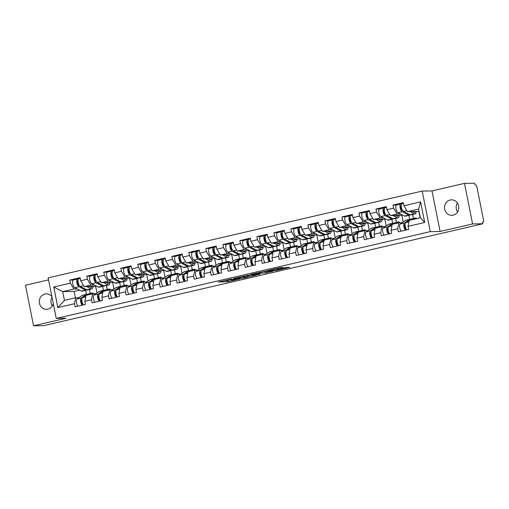 <?xml version="1.0" encoding="UTF-8"?>
<svg xmlns="http://www.w3.org/2000/svg" width="509" height="509" viewBox="0 0 509 509"><rect width="100%" height="100%" fill="white"/><g stroke="black" fill="none" stroke-linecap="round" stroke-linejoin="round"><path stroke-width="0.76" d="M231.582 278.983L218.431 282.024L228.293 281.649L240.165 278.849L232.664 280.179L231.678 280.141L235.839 278.913L227.72 280.262L231.582 278.983M457.546 211.948A7.743 7.139 89.1 0 1 457.4 203.015M453.156 215.148A7.743 7.139 89.1 0 1 451.769 215.313A7.743 7.139 89.1 0 1 444.548 208.448A7.743 7.139 89.1 0 1 450.128 200.012A7.743 7.139 89.1 0 1 451.515 199.84A7.743 7.139 89.1 0 1 458.736 206.705A7.743 7.139 89.1 0 1 453.156 215.148M52.312 305.96A7.743 7.139 89.1 0 1 52.026 297.25M53.299 303.625A7.743 7.139 89.1 0 1 47.916 309.16A7.743 7.139 89.1 0 1 46.535 309.332A7.743 7.139 89.1 0 1 39.314 302.461A7.743 7.139 89.1 0 1 44.894 294.024A7.743 7.139 89.1 0 1 46.281 293.852A7.743 7.139 89.1 0 1 51.912 296.683M283.22 267.626L279.988 267.677L266.652 270.833L276.514 270.457L289.761 267.289L285.441 267.588L275.076 270.394L269.401 270.438L283.176 267.397M440.1 231.474L472.6 223.935L482.812 223.769L43.774 325.626L33.556 325.792L66.055 318.252L56.257 318.418L430.302 231.64L440.1 231.474L431.995 190.913L422.196 191.072L430.302 231.64M248.227 275.146L233.364 278.557L243.226 278.181L256.561 275.025L248.227 275.146M250.714 274.472L264.871 271.284L273.212 271.163L265.571 272.9L260.697 273.212L256.409 274.268L260.048 274.236L258.483 274.574L250.714 274.472M413.448 218.469L412.653 214.486M396.441 222.42L395.639 218.437M379.428 226.365L378.632 222.382M362.414 230.31L361.619 226.327M345.401 234.255L344.606 230.278M328.388 238.206L327.592 234.223M311.374 242.15L310.579 238.167M294.367 246.095L293.572 242.119M277.354 250.046L276.559 246.063M260.341 253.991L259.545 250.008M243.327 257.936L242.532 253.953M226.314 261.887L225.519 257.904M209.307 265.832L208.512 261.849M192.294 269.776L191.499 265.793M175.281 273.727L174.485 269.745M158.267 277.672L157.472 273.689M141.254 281.617L140.459 277.634M124.247 285.568L123.452 281.585M107.234 289.513L106.438 285.53M422.196 191.072L48.151 277.85L56.257 318.418M396.447 205.032L392.993 205.089L393.61 208.162L397.122 214.041L400.5 213.984M392.993 205.089L403.351 202.684L403.968 205.757L420.599 201.901L424.71 222.478L408.078 226.34L408.695 229.413L398.331 231.818L397.72 228.738L391.065 230.284L391.682 233.357L381.324 235.762L380.707 232.689L374.051 234.229L374.669 237.309L364.31 239.707L363.693 236.634L357.044 238.18L357.655 241.253L347.297 243.658L346.68 240.579L340.031 242.125L340.642 245.198L330.284 247.603L329.673 244.53L323.018 246.07L323.635 249.149L313.27 251.548L312.66 248.475L306.004 250.021L306.622 253.094L296.263 255.499L295.646 252.419L288.991 253.966L289.608 257.039L279.25 259.444L278.633 256.371L271.984 257.91L272.595 260.983L262.237 263.388L261.62 260.315L254.971 261.855L255.582 264.934L245.223 267.34L244.613 264.26L237.957 265.806L238.575 268.879L228.21 271.284L227.599 268.211L220.944 269.751L221.561 272.824L211.203 275.229L210.586 272.156L203.931 273.696L204.548 276.775L194.19 279.174L193.573 276.101L186.924 277.647L187.535 280.72L177.177 283.125L176.559 280.045L169.911 281.592L170.521 284.665L160.163 287.07L159.552 283.997L152.897 285.536L153.514 288.616L143.15 291.014L142.539 287.941L135.884 289.487L136.501 292.56L126.143 294.966L125.526 291.886L118.871 293.432L119.488 296.505L109.13 298.91L108.512 295.837L101.864 297.377L102.474 300.456L92.116 302.855L91.499 299.782L84.85 301.328L85.461 304.401L75.103 306.806L74.492 303.727L57.861 307.589L53.75 287.012L70.376 283.15L73.894 289.029L77.273 288.972M73.22 280.02L69.765 280.077L70.376 283.15M69.765 280.077L80.123 277.672L80.74 280.745L87.389 279.206L90.901 285.078L94.286 285.021M90.233 276.075L86.778 276.132L87.389 279.206M86.778 276.132L97.136 273.727L97.747 276.801L104.402 275.261L107.914 281.133L111.299 281.076M107.24 272.124L103.785 272.181L104.402 275.261M103.785 272.181L114.15 269.783L114.76 272.856L121.416 271.31L124.928 277.189L128.306 277.131M124.253 268.179L120.798 268.237L121.416 271.31M120.798 268.237L131.157 265.832L131.774 268.905L138.429 267.365L141.941 273.238L145.32 273.187M141.267 264.235L137.812 264.292L138.429 267.365M137.812 264.292L148.17 261.887L148.787 264.96L155.436 263.42L158.954 269.293L162.333 269.236M158.28 260.284L154.825 260.341L155.436 263.42M154.825 260.341L165.183 257.942L165.8 261.015L172.449 259.469L175.961 265.348L179.346 265.291M175.293 256.339L171.838 256.396L172.449 259.469M171.838 256.396L182.197 253.991L182.807 257.07L189.463 255.524L192.975 261.397L196.359 261.346M192.3 252.394L188.845 252.451L189.463 255.524M188.845 252.451L199.21 250.046L199.821 253.119L206.476 251.58L209.988 257.452L213.366 257.395M209.314 248.443L205.859 248.5L206.476 251.58M205.859 248.5L216.217 246.101L216.834 249.175L223.489 247.628L227.001 253.507L230.38 253.45M226.327 244.498L222.872 244.555L223.489 247.628M222.872 244.555L233.23 242.15L233.847 245.23L240.496 243.684L244.015 249.556L247.393 249.505M243.34 240.553L239.885 240.611L240.496 243.684M239.885 240.611L250.243 238.206L250.861 241.279L257.509 239.739L261.022 245.612L264.406 245.554M260.353 236.609L256.899 236.66L257.509 239.739M256.899 236.66L267.257 234.261L267.868 237.334L274.523 235.788L278.035 241.667L281.42 241.61M277.36 232.658L273.906 232.715L274.523 235.788M273.906 232.715L284.27 230.31L284.881 233.389L291.536 231.843L295.048 237.716L298.427 237.665M294.374 228.713L290.919 228.77L291.536 231.843M290.919 228.77L301.277 226.365L301.894 229.438L308.549 227.898L312.062 233.771L315.44 233.714M311.387 224.768L307.932 224.825L308.549 227.898M307.932 224.825L318.29 222.42L318.908 225.493L325.556 223.947L329.075 229.826L332.453 229.769M328.4 220.817L324.946 220.874L325.556 223.947M324.946 220.874L335.304 218.469L335.921 221.549L342.57 220.003L346.082 225.881L349.467 225.824M345.414 216.872L341.959 216.929L342.57 220.003M341.959 216.929L352.317 214.524L352.928 217.597L359.583 216.058L363.095 221.93L366.48 221.873M362.421 212.927L358.966 212.985L359.583 216.058M358.966 212.985L369.33 210.58L369.941 213.653L376.596 212.113L380.108 217.986L383.487 217.928M379.434 208.976L375.979 209.034L376.596 212.113M375.979 209.034L386.337 206.635L386.955 209.708L393.61 208.162M402.008 222.738L398.871 222.789L397.72 228.738M391.065 230.284L392.216 224.335L398.871 222.789M397.122 214.041L390.467 215.581L402.842 215.173M409.65 219.354L408.854 215.371M403.204 221.924L401.894 215.396M386.955 209.708L390.467 215.581M385.001 226.683L381.858 226.734L380.707 232.689M374.051 234.229L375.203 228.28L381.858 226.734M380.108 217.986L373.453 219.525L385.828 219.118M392.636 223.298L391.841 219.315M386.191 225.875L384.887 219.341M369.941 213.653L373.453 219.525M367.988 230.634L364.845 230.685L363.693 236.634M357.044 238.18L358.196 232.225L364.845 230.685M363.095 221.93L356.446 223.476L368.821 223.069M375.623 227.243L374.828 223.266M369.178 229.82L367.873 223.286M352.928 217.597L356.446 223.476M350.975 234.579L347.832 234.63L346.68 240.579M340.031 242.125L341.183 236.176L347.832 234.63M346.082 225.881L339.433 227.421L351.808 227.014M358.61 231.194L357.814 227.211M352.164 233.765L350.86 227.237M335.921 221.549L339.433 227.421M333.961 238.524L330.818 238.575L329.673 244.53M323.018 246.07L324.169 240.121L330.818 238.575M329.075 229.826L322.42 231.366L334.795 230.959M341.603 235.139L340.807 231.156M335.151 237.716L333.847 231.181M318.908 225.493L322.42 231.366M316.948 242.475L313.811 242.526L312.66 248.475M306.004 250.021L307.156 244.066L313.811 242.526M312.062 233.771L305.406 235.317L317.781 234.91M324.589 239.084L323.794 235.107M318.144 241.66L316.833 235.126M301.894 229.438L305.406 235.317M299.941 246.42L296.798 246.471L295.646 252.419M288.991 253.966L290.143 248.01L296.798 246.471M295.048 237.716L288.393 239.262L300.768 238.855M307.576 243.035L306.781 239.052M301.131 245.605L299.826 239.077M284.881 233.389L288.393 239.262M282.928 250.364L279.785 250.415L278.633 256.371M271.984 257.91L273.136 251.961L279.785 250.415M278.035 241.667L271.386 243.207L283.761 242.799M290.563 246.98L289.767 242.997M284.117 249.556L282.813 243.022M267.868 237.334L271.386 243.207M265.914 254.309L262.771 254.366L261.62 260.315M254.971 261.855L256.122 255.906L262.771 254.366M261.022 245.612L254.373 247.158L266.748 246.75M273.549 250.924L272.754 246.941M267.104 253.501L265.8 246.967M250.861 241.279L254.373 247.158M248.901 258.26L245.758 258.311L244.613 264.26M237.957 265.806L239.109 259.851L245.758 258.311M244.015 249.556L237.359 251.102L249.734 250.695M256.542 254.875L255.747 250.892M250.091 257.446L248.786 250.912M233.847 245.23L237.359 251.102M231.888 262.205L228.751 262.256L227.599 268.211M220.944 269.751L222.096 263.802L228.751 262.256M227.001 253.507L220.346 255.047L232.721 254.64M239.529 258.82L238.734 254.837M233.084 261.397L231.773 254.863M216.834 249.175L220.346 255.047M214.881 266.15L211.738 266.201L210.586 272.156M203.931 273.696L205.082 267.747L211.738 266.201M209.988 257.452L203.333 258.998L215.708 258.591M222.516 262.765L221.72 258.782M216.071 265.342L214.766 258.807M199.821 253.119L203.333 258.998M197.867 270.101L194.724 270.152L193.573 276.101M186.924 277.647L188.076 271.691L194.724 270.152M192.975 261.397L186.326 262.943L198.701 262.536M205.502 266.716L204.707 262.733M199.057 269.286L197.753 262.752M182.807 257.07L186.326 262.943M180.854 274.046L177.711 274.096L176.559 280.045M169.911 281.592L171.062 275.643L177.711 274.096M175.961 265.348L169.312 266.888L181.688 266.481M188.489 270.661L187.694 266.678M182.044 273.238L180.74 266.703M165.8 261.015L169.312 266.888M163.841 277.99L160.698 278.041L159.552 283.997M152.897 285.536L154.049 279.587L160.698 278.041M158.954 269.293L152.299 270.839L164.674 270.432M171.482 274.606L170.687 270.623M165.031 277.182L163.726 270.648M148.787 264.96L152.299 270.839M146.827 281.941L143.691 281.992L142.539 287.941M135.884 289.487L137.036 283.532L143.691 281.992M141.941 273.238L135.286 274.784L147.661 274.376M154.469 278.557L153.673 274.574M148.024 281.127L146.713 274.593M131.774 268.905L135.286 274.784M129.82 285.886L126.677 285.937L125.526 291.886M118.871 293.432L120.022 287.483L126.677 285.937M124.928 277.189L118.273 278.728L130.648 278.321M137.455 282.501L136.66 278.518M131.01 285.072L129.706 278.544M114.76 272.856L118.273 278.728M112.807 289.831L109.664 289.882L108.512 295.837M101.864 297.377L103.015 291.428L109.664 289.882M107.914 281.133L101.266 282.673L113.641 282.266M120.442 286.446L119.647 282.463M113.997 289.023L112.693 282.489M97.747 276.801L101.266 282.673M95.794 293.782L92.651 293.833L91.499 299.782M84.85 301.328L86.002 295.373L92.651 293.833M90.901 285.078L84.252 286.624L96.627 286.217M103.429 290.391L102.633 286.414M96.984 292.968L95.679 286.433M80.74 280.745L84.252 286.624M90.22 293.458L89.425 289.475M78.78 297.727L75.637 297.778L74.492 303.727M73.894 289.029L62.715 291.619L64.465 300.374L75.637 297.778M79.614 290.162L74.142 291.434L62.715 291.619L53.75 287.012M86.422 294.342L85.627 290.359M74.142 291.434L75.421 297.829M64.465 300.374L57.861 307.589M48.552 279.867L25.45 285.231L33.556 325.792M472.6 223.935L464.494 183.374L474.706 183.208L475.062 184.983L475.807 184.971A1.813 0.687 76.9 0 1 476.863 186.733L483.55 220.2A1.813 0.687 76.9 0 1 483.257 221.975A1.813 0.687 76.9 0 1 483.206 221.981L482.456 221.994L482.812 223.769M464.494 183.374L431.995 190.913M408.078 226.34L409.23 220.384L420.409 217.795L418.659 209.04L407.48 211.636L419.13 211.394M420.186 217.846L418.907 211.445M420.409 217.795L424.71 222.478M403.968 205.757L407.48 211.636M420.599 201.901L418.659 209.04M223.572 280.771L229.355 280.166M247.406 275.98L251.191 275.095M235.89 278.048L242.691 278.099L247.578 276.839L242.329 276.871L235.864 277.92M247.578 276.839L247.342 275.655L247.279 276.788M245.726 275.63L247.037 275.604M267.836 271.24L266.862 271.462L267.098 272.646M262.37 271.768L266.862 271.462M258.757 273.015L252.782 274.3L254.945 274.313L260.054 273.225L260.761 272.996L258.757 273.015L258.68 272.627M92.186 286.491A4.473 1.692 -103.1 0 1 91.455 287.394A4.473 1.692 -103.1 0 1 91.321 287.407A4.473 1.692 -103.1 0 1 90.907 287.305L89.406 286.535M86.708 286.58L91.073 288.8A6.044 2.291 76.9 0 0 91.626 288.947A6.044 2.291 76.9 0 0 91.811 288.921A6.044 2.291 76.9 0 0 93.026 286.478M79.003 278.665A3.989 1.508 76.9 0 0 78.882 278.684A3.989 1.508 76.9 0 0 78.189 282.31A3.989 1.508 76.9 0 0 80.199 286.376L86.874 289.774A6.044 2.291 76.9 0 0 87.427 289.92A6.044 2.291 76.9 0 0 87.612 289.895L91.811 288.921M78.488 278.957L77.692 278.97A3.989 1.508 76.9 0 0 77.572 278.983A3.989 1.508 76.9 0 0 76.884 282.616A3.989 1.508 76.9 0 0 78.889 286.682L85.563 290.079A6.044 2.291 76.9 0 0 86.123 290.225A6.044 2.291 76.9 0 0 86.307 290.2A6.044 2.291 76.9 0 0 86.899 289.786M73.493 279.944A3.989 1.508 76.9 0 0 73.372 279.963A3.989 1.508 76.9 0 0 72.685 283.589A3.989 1.508 76.9 0 0 74.689 287.655L81.37 291.053A6.044 2.291 76.9 0 0 81.924 291.199A6.044 2.291 76.9 0 0 82.108 291.173L86.307 290.2M79.334 285.492L78.723 285.18A2.418 0.916 -103.1 0 1 77.508 282.718A2.418 0.916 -103.1 0 1 77.928 280.516A2.418 0.916 -103.1 0 1 78.004 280.51L78.062 280.51M77.451 281.42L78.081 281.413M82.146 305.171A3.989 1.508 -103.1 0 1 80.613 301.226A3.989 1.508 -103.1 0 1 81.147 298L86.428 294.406A6.044 2.291 -103.1 0 1 86.74 294.266A6.044 2.291 -103.1 0 1 86.924 294.247A6.044 2.291 -103.1 0 1 87.383 294.342M89.998 294.45L91.938 293.127A6.044 2.291 -103.1 0 1 92.244 292.987A6.044 2.291 -103.1 0 1 92.428 292.968A6.044 2.291 -103.1 0 1 93.815 293.814M81.854 299.311L81.586 299.496A2.418 0.916 76.9 0 0 81.383 302.079A2.418 0.916 76.9 0 0 82.725 304.159L82.961 304.159M83.451 304.866A3.989 1.508 -103.1 0 1 81.924 300.921A3.989 1.508 -103.1 0 1 82.458 297.695L87.739 294.1A6.044 2.291 -103.1 0 1 88.044 293.96L92.244 292.987M77.947 306.144A3.989 1.508 -103.1 0 1 76.414 302.2A3.989 1.508 -103.1 0 1 76.948 298.974L82.229 295.379A6.044 2.291 -103.1 0 1 82.541 295.239L86.74 294.266M109.2 282.546A4.473 1.692 -103.1 0 1 108.468 283.443A4.473 1.692 -103.1 0 1 108.334 283.462A4.473 1.692 -103.1 0 1 107.921 283.354L106.419 282.59M103.721 282.635L108.086 284.855A6.044 2.291 76.9 0 0 108.64 284.995A6.044 2.291 76.9 0 0 108.824 284.976A6.044 2.291 76.9 0 0 110.039 282.533M95.495 275.013L94.706 275.025A3.989 1.508 76.9 0 0 94.585 275.038A3.989 1.508 76.9 0 0 93.891 278.671A3.989 1.508 76.9 0 0 95.902 282.737L102.576 286.134A6.044 2.291 76.9 0 0 103.13 286.274A6.044 2.291 76.9 0 0 103.314 286.255A6.044 2.291 76.9 0 0 103.912 285.842A6.044 2.291 76.9 0 0 104.44 285.975A6.044 2.291 76.9 0 0 104.625 285.95L108.824 284.976M90.507 275.999A3.989 1.508 76.9 0 0 90.386 276.012A3.989 1.508 76.9 0 0 89.699 279.645A3.989 1.508 76.9 0 0 91.703 283.71L98.377 287.108A6.044 2.291 76.9 0 0 98.931 287.248A6.044 2.291 76.9 0 0 99.121 287.229L103.314 286.255M96.347 281.547L95.737 281.235A2.418 0.916 -103.1 0 1 94.521 278.773A2.418 0.916 -103.1 0 1 94.941 276.572A2.418 0.916 -103.1 0 1 95.011 276.559L95.075 276.559M94.458 277.475L95.094 277.462M96.016 274.72A3.989 1.508 76.9 0 0 95.896 274.733A3.989 1.508 76.9 0 0 95.202 278.366A3.989 1.508 76.9 0 0 97.206 282.431L103.887 285.829L108.086 284.855M126.213 278.601A4.473 1.692 -103.1 0 1 125.481 279.498A4.473 1.692 -103.1 0 1 125.341 279.517A4.473 1.692 -103.1 0 1 124.934 279.409L123.432 278.646M120.735 278.69L125.099 280.911A6.044 2.291 76.9 0 0 125.653 281.051A6.044 2.291 76.9 0 0 125.838 281.032A6.044 2.291 76.9 0 0 127.053 278.588M113.03 270.775A3.989 1.508 76.9 0 0 112.903 270.788A3.989 1.508 76.9 0 0 112.215 274.415A3.989 1.508 76.9 0 0 114.22 278.487L120.9 281.884A6.044 2.291 76.9 0 0 121.454 282.024A6.044 2.291 76.9 0 0 121.638 282.005L125.838 281.032M112.508 271.062L111.719 271.074A3.989 1.508 76.9 0 0 111.598 271.093A3.989 1.508 76.9 0 0 110.905 274.72A3.989 1.508 76.9 0 0 112.909 278.786L119.59 282.19A6.044 2.291 76.9 0 0 120.143 282.33A6.044 2.291 76.9 0 0 120.328 282.304A6.044 2.291 76.9 0 0 120.926 281.897M107.52 272.054A3.989 1.508 76.9 0 0 107.399 272.067A3.989 1.508 76.9 0 0 106.705 275.693A3.989 1.508 76.9 0 0 108.716 279.765L115.39 283.163A6.044 2.291 76.9 0 0 115.944 283.303A6.044 2.291 76.9 0 0 116.128 283.284L120.328 282.304M113.361 277.596L112.75 277.29A2.418 0.916 -103.1 0 1 111.535 274.822A2.418 0.916 -103.1 0 1 111.955 272.627A2.418 0.916 -103.1 0 1 112.025 272.614L112.088 272.614M111.471 273.53L112.101 273.518M143.226 274.65A4.473 1.692 -103.1 0 1 142.495 275.554A4.473 1.692 -103.1 0 1 142.355 275.566A4.473 1.692 -103.1 0 1 141.947 275.464L140.446 274.701M137.748 274.739L142.106 276.96A6.044 2.291 76.9 0 0 142.666 277.106A6.044 2.291 76.9 0 0 142.851 277.081A6.044 2.291 76.9 0 0 144.06 274.637M130.037 266.824A3.989 1.508 76.9 0 0 129.916 266.843A3.989 1.508 76.9 0 0 129.229 270.47A3.989 1.508 76.9 0 0 131.233 274.536L137.907 277.939A6.044 2.291 76.9 0 0 138.467 278.079A6.044 2.291 76.9 0 0 138.652 278.054L142.851 277.081M129.521 267.117L128.732 267.13A3.989 1.508 76.9 0 0 128.605 267.142A3.989 1.508 76.9 0 0 127.918 270.775A3.989 1.508 76.9 0 0 129.922 274.841L136.603 278.238A6.044 2.291 76.9 0 0 137.156 278.385A6.044 2.291 76.9 0 0 137.341 278.359A6.044 2.291 76.9 0 0 137.933 277.946M124.533 268.103A3.989 1.508 76.9 0 0 124.412 268.122A3.989 1.508 76.9 0 0 123.719 271.749A3.989 1.508 76.9 0 0 125.723 275.814L132.404 279.212A6.044 2.291 76.9 0 0 132.957 279.358A6.044 2.291 76.9 0 0 133.142 279.333L137.341 278.359M130.374 273.651L129.763 273.339A2.418 0.916 -103.1 0 1 128.548 270.877A2.418 0.916 -103.1 0 1 128.962 268.676A2.418 0.916 -103.1 0 1 129.038 268.669L129.101 268.669M128.484 269.579L129.114 269.573M160.233 270.705A4.473 1.692 -103.1 0 1 159.508 271.602A4.473 1.692 -103.1 0 1 159.368 271.621A4.473 1.692 -103.1 0 1 158.961 271.513L157.459 270.75M154.755 270.794L159.12 273.015A6.044 2.291 76.9 0 0 159.673 273.161A6.044 2.291 76.9 0 0 159.858 273.136A6.044 2.291 76.9 0 0 161.073 270.693M147.05 262.879A3.989 1.508 76.9 0 0 146.929 262.892A3.989 1.508 76.9 0 0 146.236 266.525A3.989 1.508 76.9 0 0 148.246 270.591L154.921 273.988A6.044 2.291 76.9 0 0 155.474 274.135A6.044 2.291 76.9 0 0 155.665 274.109L159.858 273.136M146.535 263.172L145.739 263.185A3.989 1.508 76.9 0 0 145.619 263.198A3.989 1.508 76.9 0 0 144.931 266.831A3.989 1.508 76.9 0 0 146.936 270.896L153.616 274.294A6.044 2.291 76.9 0 0 154.17 274.434A6.044 2.291 76.9 0 0 154.354 274.415A6.044 2.291 76.9 0 0 154.946 274.001M141.547 264.158A3.989 1.508 76.9 0 0 141.419 264.171A3.989 1.508 76.9 0 0 140.732 267.804A3.989 1.508 76.9 0 0 142.736 271.87L149.417 275.267A6.044 2.291 76.9 0 0 149.97 275.407A6.044 2.291 76.9 0 0 150.155 275.388L154.354 274.415M147.381 269.706L146.77 269.395A2.418 0.916 -103.1 0 1 145.555 266.932A2.418 0.916 -103.1 0 1 145.975 264.731A2.418 0.916 -103.1 0 1 146.051 264.718L146.115 264.718M145.498 265.634L146.128 265.628M177.247 266.761A4.473 1.692 -103.1 0 1 176.515 267.658A4.473 1.692 -103.1 0 1 176.381 267.677A4.473 1.692 -103.1 0 1 175.968 267.569L174.466 266.805M171.768 266.85L176.133 269.07A6.044 2.291 76.9 0 0 176.687 269.21A6.044 2.291 76.9 0 0 176.871 269.191A6.044 2.291 76.9 0 0 178.086 266.748M163.548 259.221L162.753 259.24A3.989 1.508 76.9 0 0 162.632 259.253A3.989 1.508 76.9 0 0 161.945 262.879A3.989 1.508 76.9 0 0 163.949 266.951L170.623 270.349A6.044 2.291 76.9 0 0 171.183 270.489A6.044 2.291 76.9 0 0 171.368 270.47A6.044 2.291 76.9 0 0 171.959 270.056A6.044 2.291 76.9 0 0 172.487 270.184A6.044 2.291 76.9 0 0 172.672 270.164L176.871 269.191M158.553 260.214A3.989 1.508 76.9 0 0 158.433 260.226A3.989 1.508 76.9 0 0 157.745 263.853A3.989 1.508 76.9 0 0 159.75 267.925L166.43 271.322A6.044 2.291 76.9 0 0 166.984 271.462A6.044 2.291 76.9 0 0 167.168 271.443L171.368 270.47M164.394 265.762L163.783 265.45A2.418 0.916 -103.1 0 1 162.568 262.981A2.418 0.916 -103.1 0 1 162.988 260.786A2.418 0.916 -103.1 0 1 163.065 260.773L163.122 260.773M162.511 261.69L163.141 261.677M164.063 258.935A3.989 1.508 76.9 0 0 163.943 258.947A3.989 1.508 76.9 0 0 163.249 262.58A3.989 1.508 76.9 0 0 165.26 266.646L171.934 270.044L176.133 269.07M99.16 301.226A3.989 1.508 -103.1 0 1 97.626 297.281A3.989 1.508 -103.1 0 1 98.161 294.049L103.442 290.454A6.044 2.291 -103.1 0 1 103.753 290.321A6.044 2.291 -103.1 0 1 103.938 290.295A6.044 2.291 -103.1 0 1 104.396 290.397M107.011 290.499L108.951 289.182A6.044 2.291 -103.1 0 1 109.257 289.042A6.044 2.291 -103.1 0 1 109.441 289.017A6.044 2.291 -103.1 0 1 110.828 289.863M98.867 295.366L98.6 295.544A2.418 0.916 76.9 0 0 98.396 298.134A2.418 0.916 76.9 0 0 99.739 300.215L99.974 300.208M100.464 300.921A3.989 1.508 -103.1 0 1 98.937 296.976A3.989 1.508 -103.1 0 1 99.471 293.75L104.752 290.155A6.044 2.291 -103.1 0 1 105.058 290.015L109.257 289.042M94.96 302.2A3.989 1.508 -103.1 0 1 93.427 298.255A3.989 1.508 -103.1 0 1 93.961 295.023L99.242 291.428A6.044 2.291 -103.1 0 1 99.554 291.294L103.753 290.321M116.167 297.275A3.989 1.508 -103.1 0 1 114.64 293.33A3.989 1.508 -103.1 0 1 115.174 290.105L120.455 286.51A6.044 2.291 -103.1 0 1 120.76 286.37A6.044 2.291 -103.1 0 1 120.945 286.351A6.044 2.291 -103.1 0 1 121.409 286.446M124.018 286.554L125.958 285.231A6.044 2.291 -103.1 0 1 126.27 285.097A6.044 2.291 -103.1 0 1 126.455 285.072A6.044 2.291 -103.1 0 1 127.842 285.918M115.874 291.415L115.607 291.6A2.418 0.916 76.9 0 0 115.403 294.183A2.418 0.916 76.9 0 0 116.752 296.27L116.987 296.263M117.477 296.976A3.989 1.508 -103.1 0 1 115.95 293.031A3.989 1.508 -103.1 0 1 116.485 289.799L121.759 286.204A6.044 2.291 -103.1 0 1 122.071 286.071L126.27 285.097M111.974 298.249A3.989 1.508 -103.1 0 1 110.44 294.304A3.989 1.508 -103.1 0 1 110.975 291.078L116.256 287.483A6.044 2.291 -103.1 0 1 116.561 287.35L120.76 286.37M133.18 293.33A3.989 1.508 -103.1 0 1 131.653 289.386A3.989 1.508 -103.1 0 1 132.187 286.16L137.468 282.565A6.044 2.291 -103.1 0 1 137.774 282.425A6.044 2.291 -103.1 0 1 137.958 282.406A6.044 2.291 -103.1 0 1 138.416 282.501M141.031 282.61L142.972 281.286A6.044 2.291 -103.1 0 1 143.283 281.146A6.044 2.291 -103.1 0 1 143.468 281.127A6.044 2.291 -103.1 0 1 144.855 281.973M132.887 287.47L132.62 287.655A2.418 0.916 76.9 0 0 132.416 290.238A2.418 0.916 76.9 0 0 133.765 292.319L133.994 292.319M134.491 293.025A3.989 1.508 -103.1 0 1 132.957 289.08A3.989 1.508 -103.1 0 1 133.492 285.854L138.772 282.26A6.044 2.291 -103.1 0 1 139.084 282.12L143.283 281.146M128.981 294.304A3.989 1.508 -103.1 0 1 127.454 290.359A3.989 1.508 -103.1 0 1 127.988 287.133L133.269 283.538A6.044 2.291 -103.1 0 1 133.574 283.398L137.774 282.425M150.193 289.386A3.989 1.508 -103.1 0 1 148.66 285.441A3.989 1.508 -103.1 0 1 149.194 282.209L154.475 278.614A6.044 2.291 -103.1 0 1 154.787 278.48A6.044 2.291 -103.1 0 1 154.971 278.455A6.044 2.291 -103.1 0 1 155.43 278.557M158.044 278.658L159.985 277.341A6.044 2.291 -103.1 0 1 160.297 277.201A6.044 2.291 -103.1 0 1 160.481 277.182A6.044 2.291 -103.1 0 1 161.868 278.022M149.9 283.526L149.633 283.71A2.418 0.916 76.9 0 0 149.43 286.293A2.418 0.916 76.9 0 0 150.779 288.374L151.008 288.368M151.504 289.08A3.989 1.508 -103.1 0 1 149.97 285.135A3.989 1.508 -103.1 0 1 150.505 281.91L155.786 278.315A6.044 2.291 -103.1 0 1 156.098 278.175L160.297 277.201M145.994 290.359A3.989 1.508 -103.1 0 1 144.467 286.414A3.989 1.508 -103.1 0 1 145.001 283.182L150.282 279.594A6.044 2.291 -103.1 0 1 150.588 279.454L154.787 278.48M167.207 285.434A3.989 1.508 -103.1 0 1 165.673 281.49A3.989 1.508 -103.1 0 1 166.208 278.264L171.488 274.669A6.044 2.291 -103.1 0 1 171.8 274.536A6.044 2.291 -103.1 0 1 171.985 274.51A6.044 2.291 -103.1 0 1 172.443 274.606M175.058 274.714L176.998 273.39A6.044 2.291 -103.1 0 1 177.304 273.257A6.044 2.291 -103.1 0 1 177.488 273.231A6.044 2.291 -103.1 0 1 178.882 274.077M166.914 279.581L166.647 279.759A2.418 0.916 76.9 0 0 166.443 282.342A2.418 0.916 76.9 0 0 167.785 284.429L168.021 284.423M168.511 285.135A3.989 1.508 -103.1 0 1 166.984 281.191A3.989 1.508 -103.1 0 1 167.518 277.959L172.799 274.364A6.044 2.291 -103.1 0 1 173.105 274.23L177.304 273.257M163.007 286.408A3.989 1.508 -103.1 0 1 161.474 282.463A3.989 1.508 -103.1 0 1 162.008 279.237L167.289 275.643A6.044 2.291 -103.1 0 1 167.601 275.509L171.8 274.536M194.26 262.809A4.473 1.692 -103.1 0 1 193.528 263.713A4.473 1.692 -103.1 0 1 193.395 263.726A4.473 1.692 -103.1 0 1 192.981 263.624L191.479 262.86M188.782 262.905L193.146 265.125A6.044 2.291 76.9 0 0 193.7 265.265A6.044 2.291 76.9 0 0 193.884 265.24A6.044 2.291 76.9 0 0 195.1 262.797M181.077 254.99A3.989 1.508 76.9 0 0 180.956 255.003A3.989 1.508 76.9 0 0 180.262 258.629A3.989 1.508 76.9 0 0 182.267 262.695L188.947 266.099A6.044 2.291 76.9 0 0 189.501 266.239A6.044 2.291 76.9 0 0 189.685 266.213L193.884 265.24M180.555 255.276L179.766 255.289A3.989 1.508 76.9 0 0 179.645 255.308A3.989 1.508 76.9 0 0 178.952 258.935A3.989 1.508 76.9 0 0 180.962 263L187.636 266.398A6.044 2.291 76.9 0 0 188.19 266.544A6.044 2.291 76.9 0 0 188.375 266.519A6.044 2.291 76.9 0 0 188.973 266.112M175.567 256.262A3.989 1.508 76.9 0 0 175.446 256.281A3.989 1.508 76.9 0 0 174.759 259.908A3.989 1.508 76.9 0 0 176.763 263.974L183.437 267.371A6.044 2.291 76.9 0 0 183.991 267.518A6.044 2.291 76.9 0 0 184.182 267.492L188.375 266.519M181.408 261.811L180.797 261.499A2.418 0.916 -103.1 0 1 179.582 259.036A2.418 0.916 -103.1 0 1 180.001 256.835A2.418 0.916 -103.1 0 1 180.071 256.829L180.135 256.829M179.518 257.745L180.154 257.732M184.22 281.49A3.989 1.508 -103.1 0 1 182.686 277.545A3.989 1.508 -103.1 0 1 183.221 274.319L188.502 270.724A6.044 2.291 -103.1 0 1 188.814 270.584A6.044 2.291 -103.1 0 1 188.998 270.565A6.044 2.291 -103.1 0 1 189.456 270.661M192.071 270.769L194.012 269.446A6.044 2.291 -103.1 0 1 194.317 269.306A6.044 2.291 -103.1 0 1 194.502 269.286A6.044 2.291 -103.1 0 1 195.889 270.133M183.927 275.63L183.66 275.814A2.418 0.916 76.9 0 0 183.456 278.398A2.418 0.916 76.9 0 0 184.799 280.478L185.034 280.478M185.524 281.184A3.989 1.508 -103.1 0 1 183.997 277.24A3.989 1.508 -103.1 0 1 184.532 274.014L189.812 270.419A6.044 2.291 -103.1 0 1 190.118 270.285L194.317 269.306M180.021 282.463A3.989 1.508 -103.1 0 1 178.487 278.518A3.989 1.508 -103.1 0 1 179.022 275.293L184.303 271.698A6.044 2.291 -103.1 0 1 184.614 271.558L188.814 270.584M211.273 258.865A4.473 1.692 -103.1 0 1 210.541 259.762A4.473 1.692 -103.1 0 1 210.402 259.781A4.473 1.692 -103.1 0 1 209.994 259.673L208.493 258.909M205.795 258.954L210.16 261.174A6.044 2.291 76.9 0 0 210.713 261.321A6.044 2.291 76.9 0 0 210.898 261.295A6.044 2.291 76.9 0 0 212.113 258.852M198.09 251.039A3.989 1.508 76.9 0 0 197.963 251.058A3.989 1.508 76.9 0 0 197.276 254.685A3.989 1.508 76.9 0 0 199.28 258.75L205.96 262.148A6.044 2.291 76.9 0 0 206.514 262.294A6.044 2.291 76.9 0 0 206.699 262.269L210.898 261.295M197.568 251.331L196.779 251.344A3.989 1.508 76.9 0 0 196.659 251.357A3.989 1.508 76.9 0 0 195.965 254.99A3.989 1.508 76.9 0 0 197.969 259.056L204.65 262.453A6.044 2.291 76.9 0 0 205.203 262.593A6.044 2.291 76.9 0 0 205.388 262.574A6.044 2.291 76.9 0 0 205.986 262.16M192.58 252.318A3.989 1.508 76.9 0 0 192.459 252.33A3.989 1.508 76.9 0 0 191.766 255.963A3.989 1.508 76.9 0 0 193.776 260.029L200.451 263.427A6.044 2.291 76.9 0 0 201.004 263.573A6.044 2.291 76.9 0 0 201.189 263.547L205.388 262.574M198.421 257.866L197.81 257.554A2.418 0.916 -103.1 0 1 196.595 255.092A2.418 0.916 -103.1 0 1 197.015 252.89A2.418 0.916 -103.1 0 1 197.085 252.884L197.148 252.878M196.531 253.794L197.161 253.787M201.227 277.545A3.989 1.508 -103.1 0 1 199.7 273.6A3.989 1.508 -103.1 0 1 200.234 270.368L205.515 266.78A6.044 2.291 -103.1 0 1 205.821 266.64A6.044 2.291 -103.1 0 1 206.005 266.614A6.044 2.291 -103.1 0 1 206.469 266.716M209.078 266.818L211.019 265.501A6.044 2.291 -103.1 0 1 211.33 265.361A6.044 2.291 -103.1 0 1 211.515 265.342A6.044 2.291 -103.1 0 1 212.902 266.182M200.934 271.685L200.667 271.87A2.418 0.916 76.9 0 0 200.463 274.453A2.418 0.916 76.9 0 0 201.812 276.533L202.048 276.527M202.537 277.24A3.989 1.508 -103.1 0 1 201.01 273.295A3.989 1.508 -103.1 0 1 201.545 270.069L206.819 266.474A6.044 2.291 -103.1 0 1 207.131 266.334L211.33 265.361M197.034 278.518A3.989 1.508 -103.1 0 1 195.501 274.574A3.989 1.508 -103.1 0 1 196.035 271.348L201.316 267.753A6.044 2.291 -103.1 0 1 201.621 267.613L205.821 266.64M228.286 254.92A4.473 1.692 -103.1 0 1 227.555 255.817A4.473 1.692 -103.1 0 1 227.415 255.836A4.473 1.692 -103.1 0 1 227.008 255.728L225.506 254.964M222.808 255.009L227.167 257.23A6.044 2.291 76.9 0 0 227.727 257.369A6.044 2.291 76.9 0 0 227.911 257.35A6.044 2.291 76.9 0 0 229.12 254.907M215.097 247.094A3.989 1.508 76.9 0 0 214.976 247.107A3.989 1.508 76.9 0 0 214.289 250.74A3.989 1.508 76.9 0 0 216.293 254.805L222.967 258.203A6.044 2.291 76.9 0 0 223.527 258.343A6.044 2.291 76.9 0 0 223.712 258.324L227.911 257.35M214.582 247.387L213.793 247.399A3.989 1.508 76.9 0 0 213.665 247.412A3.989 1.508 76.9 0 0 212.978 251.039A3.989 1.508 76.9 0 0 214.983 255.111L221.663 258.508A6.044 2.291 76.9 0 0 222.217 258.648A6.044 2.291 76.9 0 0 222.401 258.629A6.044 2.291 76.9 0 0 222.993 258.216M209.593 248.373A3.989 1.508 76.9 0 0 209.473 248.386A3.989 1.508 76.9 0 0 208.779 252.012A3.989 1.508 76.9 0 0 210.783 256.084L217.464 259.482A6.044 2.291 76.9 0 0 218.017 259.622A6.044 2.291 76.9 0 0 218.202 259.603L222.401 258.629M215.434 253.921L214.823 253.609A2.418 0.916 -103.1 0 1 213.608 251.141A2.418 0.916 -103.1 0 1 214.022 248.946A2.418 0.916 -103.1 0 1 214.098 248.933L214.162 248.933M213.545 249.849L214.174 249.836M218.24 273.594A3.989 1.508 -103.1 0 1 216.713 269.649A3.989 1.508 -103.1 0 1 217.248 266.423L222.528 262.829A6.044 2.291 -103.1 0 1 222.834 262.695A6.044 2.291 -103.1 0 1 223.018 262.669A6.044 2.291 -103.1 0 1 223.476 262.771M226.091 262.873L228.032 261.55A6.044 2.291 -103.1 0 1 228.344 261.416A6.044 2.291 -103.1 0 1 228.528 261.391A6.044 2.291 -103.1 0 1 229.915 262.237M217.947 267.74L217.68 267.919A2.418 0.916 76.9 0 0 217.477 270.502A2.418 0.916 76.9 0 0 218.825 272.589L219.055 272.582M219.551 273.295A3.989 1.508 -103.1 0 1 218.017 269.35A3.989 1.508 -103.1 0 1 218.552 266.118L223.833 262.523A6.044 2.291 -103.1 0 1 224.145 262.389L228.344 261.416M214.041 274.567A3.989 1.508 -103.1 0 1 212.514 270.629A3.989 1.508 -103.1 0 1 213.048 267.397L218.329 263.802A6.044 2.291 -103.1 0 1 218.635 263.668L222.834 262.695M245.293 250.969A4.473 1.692 -103.1 0 1 244.568 251.872A4.473 1.692 -103.1 0 1 244.428 251.885A4.473 1.692 -103.1 0 1 244.021 251.783L242.519 251.02M239.815 251.064L244.18 253.285A6.044 2.291 76.9 0 0 244.734 253.425A6.044 2.291 76.9 0 0 244.918 253.399A6.044 2.291 76.9 0 0 246.133 250.956M232.11 243.149A3.989 1.508 76.9 0 0 231.989 243.162A3.989 1.508 76.9 0 0 231.296 246.789A3.989 1.508 76.9 0 0 233.307 250.861L239.981 254.258A6.044 2.291 76.9 0 0 240.534 254.398A6.044 2.291 76.9 0 0 240.725 254.379L244.918 253.399M231.595 243.436L230.8 243.448A3.989 1.508 76.9 0 0 230.679 243.467A3.989 1.508 76.9 0 0 229.992 247.094A3.989 1.508 76.9 0 0 231.996 251.16L238.676 254.557A6.044 2.291 76.9 0 0 239.23 254.704A6.044 2.291 76.9 0 0 239.415 254.678A6.044 2.291 76.9 0 0 240.006 254.271M226.607 244.422A3.989 1.508 76.9 0 0 226.48 244.441A3.989 1.508 76.9 0 0 225.792 248.068A3.989 1.508 76.9 0 0 227.797 252.133L234.477 255.531A6.044 2.291 76.9 0 0 235.031 255.677A6.044 2.291 76.9 0 0 235.215 255.652L239.415 254.678M232.441 249.97L231.83 249.658A2.418 0.916 -103.1 0 1 230.615 247.196A2.418 0.916 -103.1 0 1 231.035 244.994A2.418 0.916 -103.1 0 1 231.111 244.988L231.175 244.988M230.558 245.904L231.188 245.892M235.253 269.649A3.989 1.508 -103.1 0 1 233.72 265.704A3.989 1.508 -103.1 0 1 234.255 262.479L239.535 258.884A6.044 2.291 -103.1 0 1 239.847 258.744A6.044 2.291 -103.1 0 1 240.032 258.725A6.044 2.291 -103.1 0 1 240.49 258.82M243.105 258.928L245.045 257.605A6.044 2.291 -103.1 0 1 245.357 257.471A6.044 2.291 -103.1 0 1 245.542 257.446A6.044 2.291 -103.1 0 1 246.929 258.292M234.961 263.789L234.694 263.974A2.418 0.916 76.9 0 0 234.49 266.557A2.418 0.916 76.9 0 0 235.839 268.637L236.068 268.637M236.564 269.344A3.989 1.508 -103.1 0 1 235.031 265.399A3.989 1.508 -103.1 0 1 235.565 262.173L240.846 258.578A6.044 2.291 -103.1 0 1 241.158 258.445L245.357 257.471M231.054 270.623A3.989 1.508 -103.1 0 1 229.527 266.678A3.989 1.508 -103.1 0 1 230.062 263.452L235.343 259.857A6.044 2.291 -103.1 0 1 235.648 259.717L239.847 258.744M262.307 247.024A4.473 1.692 -103.1 0 1 261.575 247.921A4.473 1.692 -103.1 0 1 261.441 247.94A4.473 1.692 -103.1 0 1 261.028 247.832L259.526 247.069M256.829 247.113L261.193 249.334A6.044 2.291 76.9 0 0 261.747 249.48A6.044 2.291 76.9 0 0 261.931 249.455A6.044 2.291 76.9 0 0 263.147 247.011M249.124 239.198A3.989 1.508 76.9 0 0 249.003 239.217A3.989 1.508 76.9 0 0 248.309 242.844A3.989 1.508 76.9 0 0 250.32 246.91L256.994 250.307A6.044 2.291 76.9 0 0 257.548 250.453A6.044 2.291 76.9 0 0 257.732 250.428L261.931 249.455M248.608 239.491L247.813 239.504A3.989 1.508 76.9 0 0 247.692 239.516A3.989 1.508 76.9 0 0 247.005 243.149A3.989 1.508 76.9 0 0 249.009 247.215L255.683 250.613A6.044 2.291 76.9 0 0 256.243 250.752A6.044 2.291 76.9 0 0 256.428 250.733A6.044 2.291 76.9 0 0 257.02 250.32M243.614 240.477A3.989 1.508 76.9 0 0 243.493 240.49A3.989 1.508 76.9 0 0 242.806 244.123A3.989 1.508 76.9 0 0 244.81 248.188L251.491 251.586A6.044 2.291 76.9 0 0 252.044 251.732A6.044 2.291 76.9 0 0 252.229 251.707L256.428 250.733M249.455 246.025L248.844 245.713A2.418 0.916 -103.1 0 1 247.628 243.251A2.418 0.916 -103.1 0 1 248.048 241.05A2.418 0.916 -103.1 0 1 248.125 241.043L248.188 241.037M247.571 241.953L248.201 241.947M252.267 265.704A3.989 1.508 -103.1 0 1 250.733 261.76A3.989 1.508 -103.1 0 1 251.268 258.534L256.549 254.939A6.044 2.291 -103.1 0 1 256.86 254.799A6.044 2.291 -103.1 0 1 257.045 254.774A6.044 2.291 -103.1 0 1 257.503 254.875M260.118 254.977L262.059 253.66A6.044 2.291 -103.1 0 1 262.364 253.52A6.044 2.291 -103.1 0 1 262.549 253.501A6.044 2.291 -103.1 0 1 263.942 254.347M251.974 259.844L251.707 260.029A2.418 0.916 76.9 0 0 251.503 262.612A2.418 0.916 76.9 0 0 252.846 264.693L253.081 264.686M253.577 265.399A3.989 1.508 -103.1 0 1 252.044 261.454A3.989 1.508 -103.1 0 1 252.579 258.228L257.859 254.634A6.044 2.291 -103.1 0 1 258.165 254.494L262.364 253.52M248.068 266.678A3.989 1.508 -103.1 0 1 246.534 262.733A3.989 1.508 -103.1 0 1 247.069 259.507L252.349 255.912A6.044 2.291 -103.1 0 1 252.661 255.772L256.86 254.799M279.32 243.079A4.473 1.692 -103.1 0 1 278.588 243.976A4.473 1.692 -103.1 0 1 278.455 243.996A4.473 1.692 -103.1 0 1 278.041 243.887L276.54 243.124M273.842 243.168L278.207 245.389A6.044 2.291 76.9 0 0 278.76 245.529A6.044 2.291 76.9 0 0 278.945 245.51A6.044 2.291 76.9 0 0 280.16 243.067M266.137 235.253A3.989 1.508 76.9 0 0 266.016 235.266A3.989 1.508 76.9 0 0 265.323 238.899A3.989 1.508 76.9 0 0 267.327 242.965L274.007 246.362A6.044 2.291 76.9 0 0 274.561 246.502A6.044 2.291 76.9 0 0 274.745 246.483L278.945 245.51M265.615 235.546L264.826 235.559A3.989 1.508 76.9 0 0 264.705 235.572A3.989 1.508 76.9 0 0 264.012 239.198A3.989 1.508 76.9 0 0 266.022 243.27L272.697 246.668A6.044 2.291 76.9 0 0 273.25 246.808A6.044 2.291 76.9 0 0 273.435 246.789A6.044 2.291 76.9 0 0 274.033 246.375M260.627 236.532A3.989 1.508 76.9 0 0 260.506 236.545A3.989 1.508 76.9 0 0 259.819 240.172A3.989 1.508 76.9 0 0 261.823 244.244L268.498 247.641A6.044 2.291 76.9 0 0 269.051 247.781A6.044 2.291 76.9 0 0 269.242 247.762L273.435 246.789M266.468 242.08L265.857 241.769A2.418 0.916 -103.1 0 1 264.642 239.3A2.418 0.916 -103.1 0 1 265.062 237.105A2.418 0.916 -103.1 0 1 265.132 237.092L265.195 237.092M264.578 238.008L265.214 237.996M269.28 261.753A3.989 1.508 -103.1 0 1 267.747 257.808A3.989 1.508 -103.1 0 1 268.281 254.583L273.562 250.988A6.044 2.291 -103.1 0 1 273.874 250.854A6.044 2.291 -103.1 0 1 274.058 250.829A6.044 2.291 -103.1 0 1 274.516 250.931M277.131 251.032L279.072 249.709A6.044 2.291 -103.1 0 1 279.377 249.575A6.044 2.291 -103.1 0 1 279.562 249.55A6.044 2.291 -103.1 0 1 280.949 250.396M268.987 255.9L268.72 256.078A2.418 0.916 76.9 0 0 268.517 258.661A2.418 0.916 76.9 0 0 269.859 260.748L270.094 260.742M270.584 261.454A3.989 1.508 -103.1 0 1 269.057 257.509A3.989 1.508 -103.1 0 1 269.592 254.284L274.873 250.689A6.044 2.291 -103.1 0 1 275.178 250.549L279.377 249.575M265.081 262.733A3.989 1.508 -103.1 0 1 263.547 258.788A3.989 1.508 -103.1 0 1 264.082 255.556L269.363 251.961A6.044 2.291 -103.1 0 1 269.675 251.828L273.874 250.854M296.333 239.135A4.473 1.692 -103.1 0 1 295.602 240.032A4.473 1.692 -103.1 0 1 295.462 240.044A4.473 1.692 -103.1 0 1 295.055 239.943L293.553 239.179M290.855 239.224L295.22 241.444A6.044 2.291 76.9 0 0 295.774 241.584A6.044 2.291 76.9 0 0 295.958 241.565A6.044 2.291 76.9 0 0 297.173 239.115M283.15 231.309A3.989 1.508 76.9 0 0 283.023 231.321A3.989 1.508 76.9 0 0 282.336 234.948A3.989 1.508 76.9 0 0 284.34 239.02L291.021 242.418A6.044 2.291 76.9 0 0 291.574 242.558A6.044 2.291 76.9 0 0 291.759 242.538L295.958 241.565M282.629 231.595L281.84 231.608A3.989 1.508 76.9 0 0 281.719 231.627A3.989 1.508 76.9 0 0 281.025 235.253A3.989 1.508 76.9 0 0 283.029 239.319L289.71 242.717A6.044 2.291 76.9 0 0 290.264 242.863A6.044 2.291 76.9 0 0 290.448 242.838A6.044 2.291 76.9 0 0 291.046 242.43M277.64 232.581A3.989 1.508 76.9 0 0 277.52 232.6A3.989 1.508 76.9 0 0 276.826 236.227A3.989 1.508 76.9 0 0 278.837 240.293L285.511 243.696A6.044 2.291 76.9 0 0 286.064 243.836A6.044 2.291 76.9 0 0 286.249 243.811L290.448 242.838M283.481 238.129L282.87 237.824A2.418 0.916 -103.1 0 1 281.655 235.355A2.418 0.916 -103.1 0 1 282.075 233.154A2.418 0.916 -103.1 0 1 282.145 233.147L282.209 233.147M281.592 234.064L282.221 234.051M286.287 257.808A3.989 1.508 -103.1 0 1 284.76 253.864A3.989 1.508 -103.1 0 1 285.294 250.638L290.575 247.043A6.044 2.291 -103.1 0 1 290.881 246.903A6.044 2.291 -103.1 0 1 291.065 246.884A6.044 2.291 -103.1 0 1 291.53 246.98M294.138 247.088L296.079 245.764A6.044 2.291 -103.1 0 1 296.391 245.631A6.044 2.291 -103.1 0 1 296.575 245.605A6.044 2.291 -103.1 0 1 297.962 246.451M285.994 251.949L285.727 252.133A2.418 0.916 76.9 0 0 285.524 254.716A2.418 0.916 76.9 0 0 286.872 256.797L287.108 256.797M287.598 257.503A3.989 1.508 -103.1 0 1 286.071 253.558A3.989 1.508 -103.1 0 1 286.605 250.333L291.88 246.738A6.044 2.291 -103.1 0 1 292.191 246.604L296.391 245.631M282.094 258.782A3.989 1.508 -103.1 0 1 280.561 254.837A3.989 1.508 -103.1 0 1 281.095 251.611L286.376 248.017A6.044 2.291 -103.1 0 1 286.682 247.877L290.881 246.903M313.347 235.183A4.473 1.692 -103.1 0 1 312.615 236.081A4.473 1.692 -103.1 0 1 312.475 236.1A4.473 1.692 -103.1 0 1 312.068 235.998L310.566 235.228M307.869 235.273L312.227 237.493A6.044 2.291 76.9 0 0 312.787 237.639A6.044 2.291 76.9 0 0 312.971 237.614A6.044 2.291 76.9 0 0 314.187 235.171M299.642 227.65L298.853 227.663A3.989 1.508 76.9 0 0 298.726 227.676A3.989 1.508 76.9 0 0 298.039 231.309A3.989 1.508 76.9 0 0 300.043 235.374L306.723 238.772A6.044 2.291 76.9 0 0 307.277 238.918A6.044 2.291 76.9 0 0 307.461 238.893A6.044 2.291 76.9 0 0 308.053 238.479A6.044 2.291 76.9 0 0 308.588 238.613A6.044 2.291 76.9 0 0 308.772 238.587L312.971 237.614M294.654 228.636A3.989 1.508 76.9 0 0 294.533 228.649A3.989 1.508 76.9 0 0 293.839 232.282A3.989 1.508 76.9 0 0 295.844 236.348L302.524 239.745A6.044 2.291 76.9 0 0 303.078 239.892A6.044 2.291 76.9 0 0 303.262 239.866L307.461 238.893M300.495 234.185L299.884 233.873A2.418 0.916 -103.1 0 1 298.668 231.41A2.418 0.916 -103.1 0 1 299.082 229.209A2.418 0.916 -103.1 0 1 299.158 229.203L299.222 229.203M298.605 230.113L299.235 230.106M300.157 227.358A3.989 1.508 76.9 0 0 300.036 227.377A3.989 1.508 76.9 0 0 299.349 231.003A3.989 1.508 76.9 0 0 301.353 235.069L308.028 238.466L312.227 237.493M303.3 253.864A3.989 1.508 -103.1 0 1 301.773 249.919A3.989 1.508 -103.1 0 1 302.308 246.693L307.589 243.098A6.044 2.291 -103.1 0 1 307.894 242.958A6.044 2.291 -103.1 0 1 308.079 242.939A6.044 2.291 -103.1 0 1 308.537 243.035M311.152 243.137L313.092 241.82A6.044 2.291 -103.1 0 1 313.404 241.68A6.044 2.291 -103.1 0 1 313.589 241.66A6.044 2.291 -103.1 0 1 314.976 242.507M303.008 248.004L302.74 248.188A2.418 0.916 76.9 0 0 302.537 250.772A2.418 0.916 76.9 0 0 303.886 252.852L304.115 252.852M304.611 253.558A3.989 1.508 -103.1 0 1 303.078 249.614A3.989 1.508 -103.1 0 1 303.612 246.388L308.893 242.793A6.044 2.291 -103.1 0 1 309.205 242.653L313.404 241.68M299.101 254.837A3.989 1.508 -103.1 0 1 297.574 250.892A3.989 1.508 -103.1 0 1 298.109 247.667L303.389 244.072A6.044 2.291 -103.1 0 1 303.695 243.932L307.894 242.958M330.354 231.239A4.473 1.692 -103.1 0 1 329.628 232.136A4.473 1.692 -103.1 0 1 329.488 232.155A4.473 1.692 -103.1 0 1 329.081 232.047L327.58 231.283M324.882 231.328L329.24 233.548A6.044 2.291 76.9 0 0 329.794 233.688A6.044 2.291 76.9 0 0 329.978 233.669A6.044 2.291 76.9 0 0 331.194 231.226M317.171 223.413A3.989 1.508 76.9 0 0 317.05 223.426A3.989 1.508 76.9 0 0 316.363 227.059A3.989 1.508 76.9 0 0 318.367 231.124L325.041 234.522A6.044 2.291 76.9 0 0 325.595 234.668A6.044 2.291 76.9 0 0 325.785 234.643L329.978 233.669M316.655 223.706L315.86 223.718A3.989 1.508 76.9 0 0 315.739 223.731A3.989 1.508 76.9 0 0 315.052 227.358A3.989 1.508 76.9 0 0 317.056 231.43L323.737 234.827A6.044 2.291 76.9 0 0 324.29 234.967A6.044 2.291 76.9 0 0 324.475 234.948A6.044 2.291 76.9 0 0 325.066 234.534M311.667 224.692A3.989 1.508 76.9 0 0 311.54 224.704A3.989 1.508 76.9 0 0 310.853 228.337A3.989 1.508 76.9 0 0 312.857 232.403L319.537 235.801A6.044 2.291 76.9 0 0 320.091 235.941A6.044 2.291 76.9 0 0 320.276 235.922L324.475 234.948M317.501 230.24L316.891 229.928A2.418 0.916 -103.1 0 1 315.675 227.459A2.418 0.916 -103.1 0 1 316.095 225.264A2.418 0.916 -103.1 0 1 316.172 225.252L316.235 225.252M315.618 226.168L316.248 226.155M320.314 249.919A3.989 1.508 -103.1 0 1 318.787 245.974A3.989 1.508 -103.1 0 1 319.315 242.742L324.596 239.147A6.044 2.291 -103.1 0 1 324.907 239.014A6.044 2.291 -103.1 0 1 325.092 238.988A6.044 2.291 -103.1 0 1 325.55 239.09M328.165 239.192L330.106 237.875A6.044 2.291 -103.1 0 1 330.417 237.735A6.044 2.291 -103.1 0 1 330.602 237.709A6.044 2.291 -103.1 0 1 331.989 238.556M320.021 244.059L319.754 244.237A2.418 0.916 76.9 0 0 319.55 246.827A2.418 0.916 76.9 0 0 320.899 248.907L321.128 248.901M321.624 249.614A3.989 1.508 -103.1 0 1 320.091 245.669A3.989 1.508 -103.1 0 1 320.625 242.443L325.906 238.848A6.044 2.291 -103.1 0 1 326.218 238.708L330.417 237.735M316.114 250.892A3.989 1.508 -103.1 0 1 314.587 246.948A3.989 1.508 -103.1 0 1 315.122 243.716L320.403 240.121A6.044 2.291 -103.1 0 1 320.708 239.987L324.907 239.014M347.367 227.294A4.473 1.692 -103.1 0 1 346.635 228.191A4.473 1.692 -103.1 0 1 346.502 228.204A4.473 1.692 -103.1 0 1 346.088 228.102L344.587 227.338M341.889 227.383L346.254 229.604A6.044 2.291 76.9 0 0 346.807 229.744A6.044 2.291 76.9 0 0 346.992 229.724A6.044 2.291 76.9 0 0 348.207 227.275M334.184 219.468A3.989 1.508 76.9 0 0 334.063 219.481A3.989 1.508 76.9 0 0 333.37 223.107A3.989 1.508 76.9 0 0 335.38 227.179L342.054 230.577A6.044 2.291 76.9 0 0 342.608 230.717A6.044 2.291 76.9 0 0 342.792 230.698L346.992 229.724M333.669 219.754L332.873 219.767A3.989 1.508 76.9 0 0 332.752 219.786A3.989 1.508 76.9 0 0 332.065 223.413A3.989 1.508 76.9 0 0 334.069 227.478L340.744 230.882A6.044 2.291 76.9 0 0 341.304 231.022A6.044 2.291 76.9 0 0 341.488 230.997A6.044 2.291 76.9 0 0 342.08 230.59M328.674 220.747A3.989 1.508 76.9 0 0 328.553 220.76A3.989 1.508 76.9 0 0 327.866 224.386A3.989 1.508 76.9 0 0 329.87 228.452L336.551 231.856A6.044 2.291 76.9 0 0 337.104 231.996A6.044 2.291 76.9 0 0 337.289 231.97L341.488 230.997M334.515 226.289L333.904 225.983A2.418 0.916 -103.1 0 1 332.689 223.515A2.418 0.916 -103.1 0 1 333.109 221.313A2.418 0.916 -103.1 0 1 333.185 221.307L333.249 221.307M332.631 222.223L333.261 222.21M337.327 245.968A3.989 1.508 -103.1 0 1 335.794 242.023A3.989 1.508 -103.1 0 1 336.328 238.797L341.609 235.203A6.044 2.291 -103.1 0 1 341.921 235.063A6.044 2.291 -103.1 0 1 342.105 235.043A6.044 2.291 -103.1 0 1 342.563 235.139M345.178 235.247L347.119 233.924A6.044 2.291 -103.1 0 1 347.424 233.79A6.044 2.291 -103.1 0 1 347.609 233.765A6.044 2.291 -103.1 0 1 349.002 234.611M337.034 240.108L336.767 240.293A2.418 0.916 76.9 0 0 336.564 242.876A2.418 0.916 76.9 0 0 337.906 244.963L338.141 244.956M338.638 245.662A3.989 1.508 -103.1 0 1 337.104 241.724A3.989 1.508 -103.1 0 1 337.639 238.492L342.92 234.897A6.044 2.291 -103.1 0 1 343.225 234.764L347.424 233.79M333.128 246.941A3.989 1.508 -103.1 0 1 331.594 242.997A3.989 1.508 -103.1 0 1 332.129 239.771L337.41 236.176A6.044 2.291 -103.1 0 1 337.721 236.042L341.921 235.063M364.38 223.343A4.473 1.692 -103.1 0 1 363.649 224.246A4.473 1.692 -103.1 0 1 363.515 224.259A4.473 1.692 -103.1 0 1 363.102 224.157L361.6 223.387M358.902 223.432L363.267 225.652A6.044 2.291 76.9 0 0 363.82 225.799A6.044 2.291 76.9 0 0 364.005 225.773A6.044 2.291 76.9 0 0 365.22 223.33M351.197 215.517A3.989 1.508 76.9 0 0 351.076 215.536A3.989 1.508 76.9 0 0 350.383 219.163A3.989 1.508 76.9 0 0 352.387 223.228L359.068 226.626A6.044 2.291 76.9 0 0 359.621 226.772A6.044 2.291 76.9 0 0 359.806 226.747L364.005 225.773M350.676 215.81L349.887 215.822A3.989 1.508 76.9 0 0 349.766 215.835A3.989 1.508 76.9 0 0 349.072 219.468A3.989 1.508 76.9 0 0 351.083 223.534L357.757 226.931A6.044 2.291 76.9 0 0 358.311 227.078A6.044 2.291 76.9 0 0 358.495 227.052A6.044 2.291 76.9 0 0 359.093 226.639M345.687 216.796A3.989 1.508 76.9 0 0 345.566 216.815A3.989 1.508 76.9 0 0 344.879 220.442A3.989 1.508 76.9 0 0 346.884 224.507L353.558 227.905A6.044 2.291 76.9 0 0 354.111 228.051A6.044 2.291 76.9 0 0 354.302 228.026L358.495 227.052M351.528 222.344L350.917 222.032A2.418 0.916 -103.1 0 1 349.702 219.57A2.418 0.916 -103.1 0 1 350.122 217.368A2.418 0.916 -103.1 0 1 350.192 217.362L350.256 217.362M349.638 218.272L350.275 218.266M354.34 242.023A3.989 1.508 -103.1 0 1 352.807 238.078A3.989 1.508 -103.1 0 1 353.341 234.853L358.622 231.258A6.044 2.291 -103.1 0 1 358.934 231.118A6.044 2.291 -103.1 0 1 359.119 231.099A6.044 2.291 -103.1 0 1 359.577 231.194M362.192 231.302L364.132 229.979A6.044 2.291 -103.1 0 1 364.438 229.839A6.044 2.291 -103.1 0 1 364.622 229.82A6.044 2.291 -103.1 0 1 366.009 230.666M354.048 236.163L353.78 236.348A2.418 0.916 76.9 0 0 353.577 238.931A2.418 0.916 76.9 0 0 354.919 241.012L355.155 241.012M355.645 241.718A3.989 1.508 -103.1 0 1 354.118 237.773A3.989 1.508 -103.1 0 1 354.652 234.547L359.933 230.952A6.044 2.291 -103.1 0 1 360.238 230.812L364.438 229.839M350.141 242.997A3.989 1.508 -103.1 0 1 348.608 239.052A3.989 1.508 -103.1 0 1 349.142 235.826L354.423 232.231A6.044 2.291 -103.1 0 1 354.735 232.091L358.934 231.118M381.394 219.398A4.473 1.692 -103.1 0 1 380.662 220.295A4.473 1.692 -103.1 0 1 380.522 220.314A4.473 1.692 -103.1 0 1 380.115 220.206L378.613 219.443M375.916 219.487L380.28 221.708A6.044 2.291 76.9 0 0 380.834 221.848A6.044 2.291 76.9 0 0 381.018 221.829A6.044 2.291 76.9 0 0 382.234 219.385M368.211 211.572A3.989 1.508 76.9 0 0 368.083 211.585A3.989 1.508 76.9 0 0 367.396 215.218A3.989 1.508 76.9 0 0 369.4 219.284L376.081 222.681A6.044 2.291 76.9 0 0 376.635 222.827A6.044 2.291 76.9 0 0 376.819 222.802L381.018 221.829M367.689 211.865L366.9 211.878A3.989 1.508 76.9 0 0 366.779 211.89A3.989 1.508 76.9 0 0 366.086 215.523A3.989 1.508 76.9 0 0 368.09 219.589L374.77 222.987A6.044 2.291 76.9 0 0 375.324 223.127A6.044 2.291 76.9 0 0 375.508 223.107A6.044 2.291 76.9 0 0 376.106 222.694M362.701 212.851A3.989 1.508 76.9 0 0 362.58 212.864A3.989 1.508 76.9 0 0 361.886 216.497A3.989 1.508 76.9 0 0 363.897 220.562L370.571 223.96A6.044 2.291 76.9 0 0 371.125 224.1A6.044 2.291 76.9 0 0 371.309 224.081L375.508 223.107M368.541 218.399L367.931 218.087A2.418 0.916 -103.1 0 1 366.715 215.625A2.418 0.916 -103.1 0 1 367.135 213.424A2.418 0.916 -103.1 0 1 367.205 213.411L367.269 213.411M366.652 214.327L367.282 214.314M371.347 238.078A3.989 1.508 -103.1 0 1 369.82 234.134A3.989 1.508 -103.1 0 1 370.355 230.901L375.636 227.307A6.044 2.291 -103.1 0 1 375.941 227.173A6.044 2.291 -103.1 0 1 376.126 227.148A6.044 2.291 -103.1 0 1 376.59 227.249M379.199 227.351L381.139 226.034A6.044 2.291 -103.1 0 1 381.451 225.894A6.044 2.291 -103.1 0 1 381.635 225.869A6.044 2.291 -103.1 0 1 383.022 226.715M371.055 232.219L370.787 232.397A2.418 0.916 76.9 0 0 370.584 234.986A2.418 0.916 76.9 0 0 371.933 237.067L372.168 237.06M372.658 237.773A3.989 1.508 -103.1 0 1 371.131 233.828A3.989 1.508 -103.1 0 1 371.665 230.602L376.94 227.008A6.044 2.291 -103.1 0 1 377.252 226.868L381.451 225.894M367.154 239.052A3.989 1.508 -103.1 0 1 365.621 235.107A3.989 1.508 -103.1 0 1 366.156 231.875L371.436 228.28A6.044 2.291 -103.1 0 1 371.742 228.147L375.941 227.173M398.407 215.453A4.473 1.692 -103.1 0 1 397.675 216.35A4.473 1.692 -103.1 0 1 397.535 216.37A4.473 1.692 -103.1 0 1 397.128 216.261L395.627 215.498M392.929 215.542L397.287 217.763A6.044 2.291 76.9 0 0 397.847 217.903A6.044 2.291 76.9 0 0 398.032 217.884A6.044 2.291 76.9 0 0 399.247 215.441M384.702 207.914L383.913 207.927A3.989 1.508 76.9 0 0 383.786 207.946A3.989 1.508 76.9 0 0 383.099 211.572A3.989 1.508 76.9 0 0 385.103 215.638L391.784 219.042A6.044 2.291 76.9 0 0 392.337 219.182A6.044 2.291 76.9 0 0 392.522 219.156A6.044 2.291 76.9 0 0 393.113 218.749A6.044 2.291 76.9 0 0 393.648 218.876A6.044 2.291 76.9 0 0 393.832 218.857L398.032 217.884M379.714 208.906A3.989 1.508 76.9 0 0 379.593 208.919A3.989 1.508 76.9 0 0 378.9 212.546A3.989 1.508 76.9 0 0 380.904 216.618L387.584 220.015A6.044 2.291 76.9 0 0 388.138 220.155A6.044 2.291 76.9 0 0 388.322 220.136L392.522 219.156M385.555 214.448L384.944 214.143A2.418 0.916 -103.1 0 1 383.729 211.674A2.418 0.916 -103.1 0 1 384.142 209.479A2.418 0.916 -103.1 0 1 384.219 209.466L384.282 209.466M383.665 210.382L384.295 210.37M385.218 207.627A3.989 1.508 76.9 0 0 385.097 207.64A3.989 1.508 76.9 0 0 384.41 211.267A3.989 1.508 76.9 0 0 386.414 215.339L393.094 218.736L397.287 217.763M388.361 234.127A3.989 1.508 -103.1 0 1 386.834 230.183A3.989 1.508 -103.1 0 1 387.368 226.957L392.649 223.362A6.044 2.291 -103.1 0 1 392.954 223.228A6.044 2.291 -103.1 0 1 393.139 223.203A6.044 2.291 -103.1 0 1 393.597 223.298M396.212 223.406L398.153 222.083A6.044 2.291 -103.1 0 1 398.464 221.949A6.044 2.291 -103.1 0 1 398.649 221.924A6.044 2.291 -103.1 0 1 400.036 222.77M388.068 228.267L387.801 228.452A2.418 0.916 76.9 0 0 387.597 231.035A2.418 0.916 76.9 0 0 388.946 233.122L389.175 233.116M389.671 233.828A3.989 1.508 -103.1 0 1 388.138 229.883A3.989 1.508 -103.1 0 1 388.672 226.651L393.953 223.057A6.044 2.291 -103.1 0 1 394.265 222.923L398.464 221.949M384.161 235.101A3.989 1.508 -103.1 0 1 382.634 231.156A3.989 1.508 -103.1 0 1 383.169 227.93L388.45 224.335A6.044 2.291 -103.1 0 1 388.755 224.202L392.954 223.228M415.414 211.502A4.473 1.692 -103.1 0 1 414.689 212.406A4.473 1.692 -103.1 0 1 414.549 212.418A4.473 1.692 -103.1 0 1 414.141 212.317L412.64 211.553M409.942 211.598L414.301 213.812A6.044 2.291 76.9 0 0 414.854 213.958A6.044 2.291 76.9 0 0 415.039 213.933A6.044 2.291 76.9 0 0 416.254 211.489M402.231 203.676A3.989 1.508 76.9 0 0 402.11 203.695A3.989 1.508 76.9 0 0 401.423 207.322A3.989 1.508 76.9 0 0 403.427 211.388L410.101 214.792A6.044 2.291 76.9 0 0 410.655 214.932A6.044 2.291 76.9 0 0 410.846 214.906L415.039 213.933M401.716 203.969L400.92 203.982A3.989 1.508 76.9 0 0 400.799 204.001A3.989 1.508 76.9 0 0 400.112 207.627A3.989 1.508 76.9 0 0 402.116 211.693L408.797 215.091A6.044 2.291 76.9 0 0 409.351 215.237A6.044 2.291 76.9 0 0 409.535 215.212A6.044 2.291 76.9 0 0 410.127 214.798M396.727 204.955A3.989 1.508 76.9 0 0 396.6 204.974A3.989 1.508 76.9 0 0 395.913 208.601A3.989 1.508 76.9 0 0 397.917 212.667L404.598 216.064A6.044 2.291 76.9 0 0 405.151 216.21A6.044 2.291 76.9 0 0 405.336 216.185L409.535 215.212M402.562 210.503L401.951 210.192A2.418 0.916 -103.1 0 1 400.736 207.729A2.418 0.916 -103.1 0 1 401.156 205.528A2.418 0.916 -103.1 0 1 401.232 205.521L401.296 205.521M400.678 206.431L401.308 206.425M405.374 230.183A3.989 1.508 -103.1 0 1 403.847 226.238A3.989 1.508 -103.1 0 1 404.375 223.012L409.656 219.417A6.044 2.291 -103.1 0 1 409.968 219.277A6.044 2.291 -103.1 0 1 410.152 219.258A6.044 2.291 -103.1 0 1 410.61 219.354M413.225 219.462L415.166 218.138A6.044 2.291 -103.1 0 1 415.478 217.998A6.044 2.291 -103.1 0 1 415.662 217.979A6.044 2.291 -103.1 0 1 416.858 218.615M405.081 224.323L404.814 224.507A2.418 0.916 76.9 0 0 404.61 227.09A2.418 0.916 76.9 0 0 405.959 229.171L406.188 229.171M406.685 229.877A3.989 1.508 -103.1 0 1 405.151 225.932A3.989 1.508 -103.1 0 1 405.686 222.707L410.967 219.112A6.044 2.291 -103.1 0 1 411.278 218.972L415.478 217.998M401.175 231.156A3.989 1.508 -103.1 0 1 399.648 227.211A3.989 1.508 -103.1 0 1 400.182 223.985L405.463 220.391A6.044 2.291 -103.1 0 1 405.768 220.251L409.968 219.277M228.057 280.465L228.293 281.649M226.53 280.72L226.766 281.903M241.635 278.118L241.699 278.442M242.246 276.438L242.329 276.871M265.335 271.717L265.571 272.9M262.008 271.851L262.224 272.958M258.419 274.256L258.483 274.574M260.513 272.2L260.672 272.983M277.679 268.218L277.812 268.879M276.171 268.567L276.285 269.134M275.305 268.765L275.382 269.153M280.733 268.682L280.809 269.064M274.924 270.394L274.987 270.718M78.889 286.682L74.689 287.655M85.563 290.079L81.37 291.053M83.629 285.581L80.199 286.376M91.073 288.8L86.874 289.774M82.458 297.695L85.697 296.944M87.739 294.1L91.938 293.127M76.948 298.974L81.147 298M82.229 295.379L86.428 294.406M95.902 282.737L91.703 283.71M102.576 286.134L98.377 287.108M100.642 281.636L97.206 282.431M112.909 278.786L108.716 279.765M119.59 282.19L115.39 283.163M117.655 277.691L114.22 278.487M125.099 280.911L120.9 281.884M129.922 274.841L125.723 275.814M136.603 278.238L132.404 279.212M134.662 273.74L131.233 274.536M142.106 276.96L137.907 277.939M146.936 270.896L142.736 271.87M153.616 274.294L149.417 275.267M151.676 269.795L148.246 270.591M159.12 273.015L154.921 273.988M163.949 266.951L159.75 267.925M170.623 270.349L166.43 271.322M168.689 265.851L165.26 266.646M99.471 293.75L102.71 292.999M104.752 290.155L108.951 289.182M93.961 295.023L98.161 294.049M99.242 291.428L103.442 290.454M116.485 289.799L119.723 289.048M121.759 286.204L125.958 285.231M110.975 291.078L115.174 290.105M116.256 287.483L120.455 286.51M133.492 285.854L136.73 285.104M138.772 282.26L142.972 281.286M127.988 287.133L132.187 286.16M133.269 283.538L137.468 282.565M150.505 281.91L153.743 281.159M155.786 278.315L159.985 277.341M145.001 283.182L149.194 282.209M150.282 279.594L154.475 278.614M167.518 277.959L170.757 277.208M172.799 274.364L176.998 273.39M162.008 279.237L166.208 278.264M167.289 275.643L171.488 274.669M180.962 263L176.763 263.974M187.636 266.398L183.437 267.371M185.702 261.9L182.267 262.695M193.146 265.125L188.947 266.099M184.532 274.014L187.77 273.263M189.812 270.419L194.012 269.446M179.022 275.293L183.221 274.319M184.303 271.698L188.502 270.724M197.969 259.056L193.776 260.029M204.65 262.453L200.451 263.427M202.716 257.955L199.28 258.75M210.16 261.174L205.96 262.148M201.545 270.069L204.783 269.318M206.819 266.474L211.019 265.501M196.035 271.348L200.234 270.368M201.316 267.753L205.515 266.78M214.983 255.111L210.783 256.084M221.663 258.508L217.464 259.482M219.723 254.01L216.293 254.805M227.167 257.23L222.967 258.203M218.552 266.118L221.79 265.367M223.833 262.523L228.032 261.55M213.048 267.397L217.248 266.423M218.329 263.802L222.528 262.829M231.996 251.16L227.797 252.133M238.676 254.557L234.477 255.531M236.736 250.059L233.307 250.861M244.18 253.285L239.981 254.258M235.565 262.173L238.804 261.422M240.846 258.578L245.045 257.605M230.062 263.452L234.255 262.479M235.343 259.857L239.535 258.884M249.009 247.215L244.81 248.188M255.683 250.613L251.491 251.586M253.749 246.114L250.32 246.91M261.193 249.334L256.994 250.307M252.579 258.228L255.817 257.478M257.859 254.634L262.059 253.66M247.069 259.507L251.268 258.534M252.349 255.912L256.549 254.939M266.022 243.27L261.823 244.244M272.697 246.668L268.498 247.641M270.763 242.169L267.327 242.965M278.207 245.389L274.007 246.362M269.592 254.284L272.83 253.527M274.873 250.689L279.072 249.709M264.082 255.556L268.281 254.583M269.363 251.961L273.562 250.988M283.029 239.319L278.837 240.293M289.71 242.717L285.511 243.696M287.776 238.218L284.34 239.02M295.22 241.444L291.021 242.418M286.605 250.333L289.844 249.582M291.88 246.738L296.079 245.764M281.095 251.611L285.294 250.638M286.376 248.017L290.575 247.043M300.043 235.374L295.844 236.348M306.723 238.772L302.524 239.745M304.783 234.274L301.353 235.069M303.612 246.388L306.851 245.637M308.893 242.793L313.092 241.82M298.109 247.667L302.308 246.693M303.389 244.072L307.589 243.098M317.056 231.43L312.857 232.403M323.737 234.827L319.537 235.801M321.796 230.329L318.367 231.124M329.24 233.548L325.041 234.522M320.625 242.443L323.864 241.686M325.906 238.848L330.106 237.875M315.122 243.716L319.315 242.742M320.403 240.121L324.596 239.147M334.069 227.478L329.87 228.452M340.744 230.882L336.551 231.856M338.809 226.384L335.38 227.179M346.254 229.604L342.054 230.577M337.639 238.492L340.877 237.741M342.92 234.897L347.119 233.924M332.129 239.771L336.328 238.797M337.41 236.176L341.609 235.203M351.083 223.534L346.884 224.507M357.757 226.931L353.558 227.905M355.823 222.433L352.387 223.228M363.267 225.652L359.068 226.626M354.652 234.547L357.891 233.796M359.933 230.952L364.132 229.979M349.142 235.826L353.341 234.853M354.423 232.231L358.622 231.258M368.09 219.589L363.897 220.562M374.77 222.987L370.571 223.96M372.836 218.488L369.4 219.284M380.28 221.708L376.081 222.681M371.665 230.602L374.904 229.852M376.94 227.008L381.139 226.034M366.156 231.875L370.355 230.901M371.436 228.28L375.636 227.307M385.103 215.638L380.904 216.618M391.784 219.042L387.584 220.015M389.843 214.543L386.414 215.339M388.672 226.651L391.911 225.901M393.953 223.057L398.153 222.083M383.169 227.93L387.368 226.957M388.45 224.335L392.649 223.362M402.116 211.693L397.917 212.667M408.797 215.091L404.598 216.064M406.856 210.592L403.427 211.388M414.301 213.812L410.101 214.792M405.686 222.707L408.924 221.956M410.967 219.112L415.166 218.138M400.182 223.985L404.375 223.012M405.463 220.391L409.656 219.417M227.358 279.893L227.421 280.211M231.608 279.791L231.678 280.141M260.602 272.181L260.761 272.996M280.962 268.631L281.057 269.102M77.572 278.983L73.372 279.963M80.263 278.359L78.882 278.684M94.585 275.038L90.386 276.012M97.27 274.415L95.896 274.733M111.598 271.093L107.399 272.067M114.283 270.47L112.903 270.788M128.605 267.142L124.412 268.122M131.297 266.519L129.916 266.843M145.619 263.198L141.419 264.171M148.31 262.574L146.929 262.892M162.632 259.253L158.433 260.226M165.323 258.629L163.943 258.947M179.645 255.308L175.446 256.281M182.33 254.685L180.956 255.003M196.659 251.357L192.459 252.33M199.343 250.733L197.963 251.058M213.665 247.412L209.473 248.386M216.357 246.789L214.976 247.107M230.679 243.467L226.48 244.441M233.37 242.844L231.989 243.162M247.692 239.516L243.493 240.49M250.383 238.893L249.003 239.217M264.705 235.572L260.506 236.545M267.39 234.948L266.016 235.266M281.719 231.627L277.52 232.6M284.404 231.003L283.023 231.321M298.726 227.676L294.533 228.649M301.417 227.052L300.036 227.377M315.739 223.731L311.54 224.704M318.43 223.107L317.05 223.426M332.752 219.786L328.553 220.76M335.444 219.163L334.063 219.481M349.766 215.835L345.566 216.815M352.451 215.212L351.076 215.536M366.779 211.89L362.58 212.864M369.464 211.267L368.083 211.585M383.786 207.946L379.593 208.919M386.477 207.322L385.097 207.64M400.799 204.001L396.6 204.974M403.491 203.371L402.11 203.695"/></g></svg>
